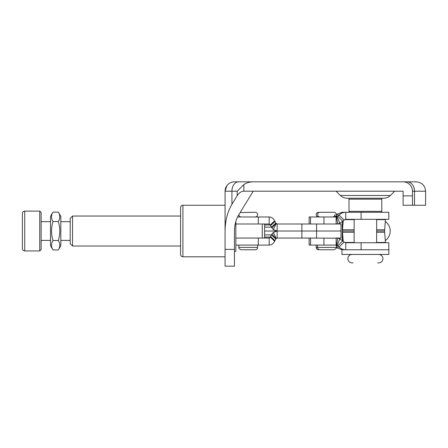 <?xml version="1.0" encoding="UTF-8"?>
<svg xmlns="http://www.w3.org/2000/svg" width="448" height="448" viewBox="0 0 448 448"><rect width="100%" height="100%" fill="white"/><g stroke="black" fill="none" stroke-linecap="round" stroke-linejoin="round"><path stroke-width="0.67" d="M235.85 221.362L235.85 251.345L234.444 251.345M336.112 191.201L340.396 195.485A9.369 9.369 0 0 0 347.021 198.229L383.768 198.229A9.369 9.369 0 0 0 390.393 195.485L394.677 191.201M225.07 205.257L182.907 205.257A2.341 2.341 0 0 0 180.561 207.603L180.561 254.453A2.341 2.341 0 0 0 182.907 256.799L225.07 256.799M414.501 205.257L414.501 191.201L425.6 191.201L425.6 205.257L403.11 205.257L403.11 191.201L243.846 191.201L243.846 184.576L237.222 191.201L225.07 191.201L226.856 185.702C228.771 183.21 231.297 181.916 234.444 181.832L253.215 181.832C249.581 181.877 246.462 182.79 243.846 184.576M253.182 181.832L234.444 181.832A9.369 9.369 0 0 0 225.07 191.201L225.07 266.168L234.444 266.168L234.444 231.37C234.506 225.075 235.878 219.666 238.56 215.141L237.552 216.972L269.186 216.972L269.186 224L270.25 224.963L271.432 227.164A9.369 7.263 90 0 0 272.02 228.082L275.99 223.266L277.15 224L316.574 224L316.574 231.028L340.995 231.028L301.874 231.028L316.574 231.028L316.574 238.056L301.874 238.056L301.874 231.028L264.628 231.028L301.874 231.028L301.874 224M403.11 195.888L412.479 195.888L412.479 191.201A9.369 9.369 0 0 0 403.11 181.832L253.215 181.832M403.11 181.832L416.231 181.832C421.921 182.386 425.046 185.511 425.6 191.201M412.479 195.888L412.479 205.257M225.07 231.37C225.176 220.875 227.461 211.859 231.935 204.322L237.222 195.686C239.07 192.763 241.276 191.268 243.846 191.201M238.56 215.141L253.215 191.201M235.85 245.084L258.306 245.084L258.306 238.056L235.85 238.056L262.282 238.056L262.282 224L235.85 224L258.306 224L258.306 216.972M269.186 216.972C271.488 217.05 273.314 218.338 274.658 220.836L274.954 221.463L270.547 225.596M274.658 220.836L270.25 224.963L264.628 224.963M274.954 221.463L275.839 223.037A2.341 1.814 90 0 0 275.99 223.266M309.12 224L309.12 216.972L310.559 216.972L310.559 224L340.995 224L340.995 238.056L336.14 238.056L336.14 245.084L336.538 245.118L337.697 238.185A9.369 9.363 -90 0 1 339.892 238.834L344.064 242.054L339.097 247.022C340.956 248.814 343.179 249.732 345.761 249.771L388.819 249.771L388.819 254.453L341.97 254.453L341.97 249.771L388.819 249.771L388.819 242.743L361.11 242.743L361.11 249.771M277.15 224L277.15 231.028L273.286 229.55L276.226 223.63M272.02 228.082L273.286 229.55M258.306 245.084L269.186 245.084L269.186 238.056L262.282 238.056L264.628 238.056L264.628 224L262.282 224L269.186 224M269.186 245.084C271.488 245.006 273.314 243.718 274.658 241.22L274.954 240.587L270.547 236.46L271.432 234.892A9.369 7.263 -90 0 1 272.02 233.974L275.99 238.79L277.15 238.056L301.874 238.056M274.658 241.22L270.25 237.093L270.547 236.46M274.954 240.587L275.839 239.019A2.341 1.814 -90 0 1 275.99 238.79M277.15 238.056L277.15 231.028L273.286 232.506L276.226 238.426M272.02 233.974L273.286 232.506M269.186 238.056L270.25 237.093L264.628 237.093M41.143 212.722L41.143 249.334M22.4 248.41L22.4 213.461L22.4 248.41M342.328 238.056L342.328 231.028A9.369 0.403 -90 0 0 342.53 229.774L342.233 224L342.233 238.056L342.541 240.559M385.274 240.587A11.715 11.704 90 0 0 385.274 221.469M339.102 223.524A11.715 11.704 90 0 0 338.722 224M338.722 238.056A11.715 11.704 90 0 0 339.102 238.532M72.531 246.019L70.19 243.678L70.19 218.378L72.531 216.037L72.531 246.019L180.561 246.019M72.531 216.037L180.561 216.037M349.933 198.229A0.935 0.935 0 0 0 348.998 199.17L348.998 211.35A0.935 0.935 0 0 0 349.933 212.285M348.998 211.35L381.791 211.35A0.935 0.935 0 0 1 380.856 212.285M380.856 198.229A0.935 0.935 0 0 1 381.791 199.17L348.998 199.17M381.791 211.35L381.791 199.17M60.822 245.672L60.822 216.384L58.341 212.094C60.262 215.242 60.262 218.394 58.341 221.558C60.262 227.853 60.262 234.164 58.341 240.498C60.262 243.645 60.262 246.798 58.341 249.962L60.822 245.672M52.993 212.094C51.066 215.258 51.066 218.411 52.993 221.558C51.066 227.853 51.066 234.164 52.993 240.498C51.066 243.662 51.066 246.814 52.993 249.962L50.512 245.672L50.512 216.384L52.993 212.094L58.341 212.094M52.993 249.962L58.341 249.962M52.993 240.498L58.341 240.498M52.993 221.558L58.341 221.558M344.064 242.054L345.761 242.743L361.11 242.743M342.793 240.8L337.826 245.767L339.097 247.022L336.308 247.022M342.087 249.771L336.308 247.576M345.761 242.743L345.761 249.771M309.12 238.056L309.12 245.084L336.14 245.084M310.559 245.084L310.559 238.056L337.697 238.185M333.323 245.118L332.959 245.084M336.538 245.118A2.341 2.341 -90 0 1 337.086 245.28L339.892 238.834M337.086 245.28L337.826 245.767L336.308 245.767M385.465 242.743L384.658 232.282A9.369 0.403 -90 0 0 384.457 231.028L376.639 231.028L384.457 231.028A9.369 0.403 90 0 0 384.658 229.774L385.465 219.313M342.328 231.028L354.15 231.028L342.328 231.028A9.369 0.403 90 0 1 342.53 232.282L343.19 241.198M361.11 219.313L388.819 219.313L388.819 212.285L361.11 212.285L361.11 219.313L345.761 219.313L344.064 220.002L342.793 221.256L337.826 216.289L339.097 215.029L344.064 220.002M336.308 214.486L342.087 212.285L361.11 212.285M310.559 216.972L336.14 216.972L336.14 224L337.697 223.871L336.538 216.938A2.341 2.341 90 0 0 337.086 216.776L337.826 216.289L335.625 216.289M333.323 216.938L332.959 216.972M336.14 216.972L336.538 216.938M337.697 223.871A9.369 9.363 90 0 0 339.892 223.222L337.086 216.776M339.892 223.222L342.793 221.256M336.274 215.029L339.097 215.029C340.956 213.242 343.179 212.324 345.761 212.285L345.761 219.313M342.378 223.686L342.541 221.497M354.15 229.774L342.53 229.774L343.19 220.858M255.254 249.771L241.198 249.771C239.338 249.082 238.56 248.304 238.857 247.425L257.6 247.425C257.46 248.847 256.682 249.631 255.254 249.771M240.156 212.531L255.254 212.285C256.682 212.425 257.46 213.209 257.6 214.631C257.46 216.054 256.682 216.832 255.254 216.972M333.967 249.771L319.911 249.771C318.478 249.614 317.694 248.836 317.57 247.425L336.308 247.425C336.806 247.951 336.022 248.73 333.967 249.771M319.911 216.972C318.489 216.832 317.71 216.054 317.57 214.631C317.71 213.209 318.489 212.425 319.911 212.285L333.967 212.285C335.406 212.442 336.185 213.22 336.308 214.631C336.174 216.054 335.39 216.832 333.967 216.972M353.058 262.886L352.044 262.886C349.479 262.64 348.074 261.234 347.827 258.67C348.074 256.11 349.479 254.705 352.044 254.453M378.75 254.453C381.31 254.705 382.715 256.11 382.962 258.67C382.715 261.234 381.31 262.64 378.75 262.886L377.731 262.886M340.396 195.485L390.393 195.485M182.907 205.257L182.907 256.799M407.148 181.832A9.369 7.353 90 0 1 414.501 191.201L412.479 191.201M237.222 195.686L237.222 191.201M231.935 204.322L231.935 191.201A9.369 6.625 90 0 1 238.56 181.832M234.444 249.379L225.07 249.379M225.07 191.201A9.369 9.369 0 0 1 234.444 181.832M275.839 223.037L271.432 227.164L264.628 227.164M275.839 239.019L271.432 234.892L264.628 234.892M22.4 213.461C22.54 212.033 23.318 211.254 24.741 211.114L24.741 250.942L39.738 250.942L39.738 211.114L41.143 212.52M323.943 238.056L323.943 245.084M309.137 238.056L309.137 245.084M344.568 242.43L354.15 242.43M376.639 242.43L385.414 242.43M342.53 232.282L354.15 232.282M376.639 232.282L384.658 232.282M323.943 216.972L323.943 224M309.137 216.972L309.137 224M344.562 219.626L354.15 219.626M376.639 219.626L385.414 219.626M376.639 229.774L384.658 229.774M316.159 245.084L316.159 247.425L317.57 247.425L317.57 245.084M24.741 211.114L39.738 211.114M41.143 221.659L50.512 221.659M60.822 221.659L70.19 221.659M41.143 240.397L50.512 240.397M60.822 240.397L70.19 240.397M24.741 250.942C23.318 250.802 22.54 250.023 22.4 248.595M39.738 250.942L41.143 249.536M257.6 247.425L257.6 245.084M238.857 247.425L238.857 245.084M238.857 214.631C238.997 216.054 239.775 216.832 241.198 216.972M336.308 247.425L336.308 245.09M334.897 214.631C334.762 216.054 333.978 216.832 332.556 216.972M318.5 212.285C317.078 212.425 316.299 213.209 316.159 214.631C316.299 216.054 317.078 216.832 318.5 216.972M316.159 247.425C316.299 248.847 317.078 249.631 318.5 249.771M354.15 242.743L354.15 219.313M376.639 242.743L376.639 219.313"/></g></svg>
